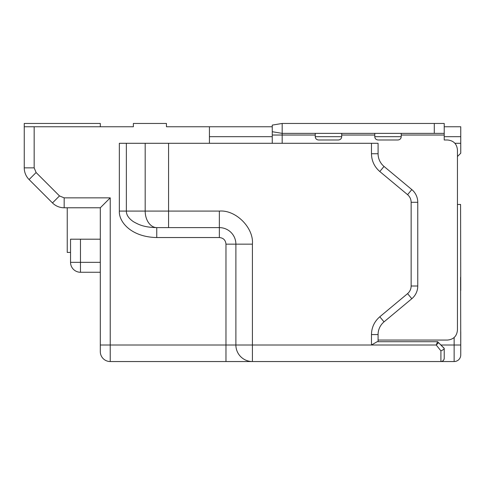 <?xml version="1.0" encoding="UTF-8"?>
<svg xmlns="http://www.w3.org/2000/svg" width="485" height="485" viewBox="0 0 485 485"><rect width="100%" height="100%" fill="white"/><g stroke="black" fill="none" stroke-linecap="round" stroke-linejoin="round"><path stroke-width="0.73" d="M252.418 244.155L235.886 244.155L235.886 345.011L252.418 345.011L252.418 244.155C253.897 227.792 235.716 209.605 219.353 211.084L168.568 211.084L168.568 143.293L126.361 143.293L126.361 211.084C126.343 214.904 128.689 218.432 133.411 221.675C139.153 224.919 144.427 227.356 156.758 227.617L219.353 227.617A16.532 16.532 0 0 1 235.886 244.155L225.968 244.155L225.968 345.011L100.304 345.011L100.304 351.625A9.918 9.918 0 0 0 110.228 361.543L454.136 361.543L454.136 345.011L440.907 345.011L444.218 348.321L437.603 341.707L438.573 342.671L437.603 341.707L377.191 341.707L371.468 345.011L252.418 345.011L252.418 361.543A16.532 16.532 0 0 1 235.886 345.011L225.968 345.011L225.968 361.543L110.228 361.543A9.918 9.918 0 0 1 100.304 351.625A9.918 9.918 0 0 0 110.228 361.543A9.918 9.918 0 0 1 100.304 351.625L100.304 207.78L110.228 197.856L110.228 361.543M70.543 262.343L70.543 239.196L80.468 239.196L80.468 262.343L70.543 262.343A9.918 9.918 0 0 0 80.468 272.261L100.304 272.261M100.304 239.196L80.468 239.196M460.75 290.448L460.58 204.47L457.446 204.47L457.446 156.522L460.75 153.218L460.75 143.293L454.918 143.293M371.468 143.293L378.082 143.293L378.082 153.739A16.532 16.532 0 0 0 384.029 166.44L411.813 189.593A16.532 16.532 0 0 1 417.761 202.293L417.761 286.011A16.532 16.532 0 0 1 411.813 298.712L384.029 321.864A16.532 16.532 0 0 0 378.082 334.565L378.082 341.707L437.603 341.707L436.233 345.011L438.573 342.671L444.218 348.454C444.339 349.024 443.241 349.824 440.907 350.855L436.233 345.011L371.468 345.011L371.468 334.565C371.619 327.411 374.396 321.488 379.797 316.784L407.576 293.631C409.892 291.618 411.08 289.078 411.147 286.011L411.147 202.293C411.08 199.232 409.892 196.686 407.576 194.673L379.797 171.52C374.396 166.822 371.619 160.893 371.468 153.739L371.468 143.293L168.568 143.293M442.114 350.334L442.617 350.055M460.75 354.929A6.614 6.614 0 0 1 454.136 361.543A6.614 6.614 0 0 0 460.75 354.929L460.75 331.782M454.136 337.524L454.136 345.011L460.75 345.011L460.58 277.22M444.218 358.239A3.304 3.304 0 0 1 440.907 361.543C442.92 361.319 444.024 360.216 444.218 358.239L444.218 348.454L444.218 358.239A3.304 3.304 0 0 1 440.907 361.543L440.907 350.855M156.758 227.617L156.758 237.541C131.089 237.068 118.698 221.778 119.346 211.084L119.346 143.293L126.361 143.293M209.429 143.293L209.429 126.761L166.446 126.761L166.446 123.457L133.375 123.457L133.375 126.761L24.25 126.761L24.25 167.865A16.532 16.532 0 0 0 29.094 179.553L52.477 202.936A16.532 16.532 0 0 0 64.165 207.78L100.304 207.78M444.218 136.679L460.75 136.679L460.75 126.761L444.218 126.761M272.261 126.761L272.261 125.106L272.261 126.761L209.429 126.761M460.75 136.679L460.75 143.293M156.873 227.617L168.568 227.617L168.568 211.084L145.185 211.084A16.532 11.688 90 0 0 156.873 227.617M272.261 143.293L272.261 125.106L282.179 123.457L282.179 143.293M272.728 125.033L272.261 125.106L272.261 131.72L282.179 133.375L444.218 133.375L444.218 139.989L447.522 139.989C453.542 140.583 456.852 143.887 457.446 149.907L457.446 330.133C456.852 336.147 453.542 339.458 447.522 340.052L378.082 340.052M401.228 133.375L401.228 136.679C401.04 138.698 399.937 139.795 397.918 139.989L378.082 139.989C376.069 139.801 374.966 138.698 374.772 136.679L374.772 133.375M341.707 133.375L341.707 136.679C341.519 138.698 340.415 139.795 338.397 139.989L318.554 139.989C316.541 139.801 315.444 138.698 315.25 136.679L315.25 133.375M444.218 123.457L444.218 133.375L444.218 123.457L282.179 123.457L272.261 125.106M24.25 126.761L24.25 123.457L100.304 123.457L100.304 126.761M70.543 252.418L67.239 252.418L67.239 207.78M252.418 361.543A16.532 16.532 0 0 1 235.886 345.011M34.168 126.761L34.168 167.865L36.108 172.539L59.491 195.922L64.165 197.856L110.228 197.856M225.968 244.155C225.592 240.123 223.385 237.923 219.353 237.541L156.758 237.541M378.082 334.565L371.468 334.565M384.029 321.864L379.797 316.784M411.813 298.712L407.576 293.631M417.761 286.011L411.147 286.011M417.761 202.293L411.147 202.293M411.813 189.593L407.576 194.673M384.029 166.44L379.797 171.52M378.082 153.739L371.468 153.739M145.185 143.293L145.185 211.084L119.346 211.084M156.522 237.541L219.353 237.541L219.353 211.084M64.165 197.856L64.165 207.78M59.491 195.922L52.477 202.936M36.108 172.539L29.094 179.553M34.168 167.865L24.25 167.865M100.304 262.343L80.468 262.343L80.468 272.261M209.429 136.679L272.261 136.679M315.25 136.679L341.707 136.679M374.772 136.679L401.228 136.679M315.25 135.03L272.261 135.03M444.218 135.03L401.228 135.03M374.772 135.03L341.707 135.03M434.293 133.375L434.293 123.457"/></g></svg>
